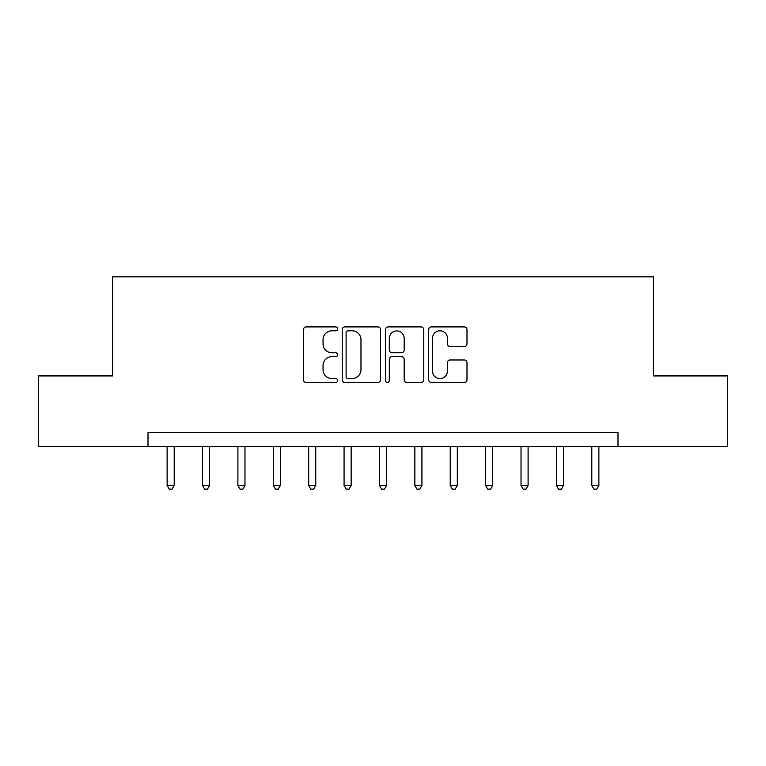 <?xml version="1.0" encoding="UTF-8"?>
<svg xmlns="http://www.w3.org/2000/svg" width="766" height="766" viewBox="0 0 766 766"><rect width="100%" height="100%" fill="white"/><g stroke="black" fill="none" stroke-linecap="round" stroke-linejoin="round"><path stroke-width="1.15" d="M337.701 328.844A1.944 1.944 0 0 0 335.757 326.9L306.228 326.9A2.777 2.777 0 0 0 303.451 329.677L303.451 379.697A2.777 2.777 0 0 0 306.228 382.473L335.757 382.473A1.944 1.944 0 0 0 337.701 380.53A1.944 1.944 0 0 0 335.757 378.586L331.937 378.586A8.895 8.895 0 0 1 323.041 369.691L323.041 365.526A8.895 8.895 0 0 1 331.937 356.63L335.757 356.63A1.944 1.944 0 0 0 337.701 354.687A1.944 1.944 0 0 0 335.757 352.743L331.937 352.743A8.895 8.895 0 0 1 323.041 343.848L323.041 339.683A8.895 8.895 0 0 1 331.937 330.788L335.757 330.788A1.944 1.944 0 0 0 337.701 328.844M464.215 346.491A2.777 2.777 0 0 0 466.992 343.714L466.992 329.677A2.777 2.777 0 0 0 464.215 326.9L431.421 326.9A2.777 2.777 0 0 0 428.644 329.677L428.644 379.697A2.777 2.777 0 0 0 431.421 382.473L464.215 382.473A2.777 2.777 0 0 0 466.992 379.697L466.992 362.749A2.777 2.777 0 0 0 464.215 359.972L450.178 359.972A2.777 2.777 0 0 0 447.401 362.749L447.401 371.156A7.43 7.43 0 0 1 439.971 378.586A7.43 7.43 0 0 1 432.531 371.156L432.531 338.218A7.43 7.43 0 0 1 439.971 330.788A7.43 7.43 0 0 1 447.401 338.218L447.401 343.714A2.777 2.777 0 0 0 450.178 346.491L464.215 346.491M148.01 446.702L38.3 446.702L38.3 375.924L112.621 375.924L112.621 276.832L653.379 276.832L653.379 375.924L727.7 375.924L727.7 446.702L617.99 446.702L617.99 432.551L148.01 432.551L148.01 446.702L617.99 446.702M380.568 329.677A2.777 2.777 0 0 0 377.791 326.9L344.997 326.9A2.777 2.777 0 0 0 342.22 329.677L342.22 379.697A2.777 2.777 0 0 0 344.997 382.473L377.791 382.473A2.777 2.777 0 0 0 380.568 379.697L380.568 329.677M388.209 326.9L421.003 326.9A2.777 2.777 0 0 1 423.78 329.677L423.78 379.697A2.777 2.777 0 0 1 421.003 382.473L406.966 382.473A2.777 2.777 0 0 1 404.189 379.697L404.189 359.417A2.777 2.777 0 0 0 401.413 356.63L392.106 356.63A2.777 2.777 0 0 0 389.32 359.417L389.32 380.53A1.944 1.944 0 0 1 387.376 382.473A1.944 1.944 0 0 1 385.432 380.53L385.432 329.677A2.777 2.777 0 0 1 388.209 326.9M348.051 330.788A1.944 1.944 0 0 0 346.108 332.731L346.108 376.642A1.944 1.944 0 0 0 348.051 378.586L352.082 378.586A8.895 8.895 0 0 0 360.978 369.691L360.978 339.683A8.895 8.895 0 0 0 352.082 330.788L348.051 330.788M404.189 338.361A7.43 7.43 0 0 0 396.759 330.931A7.43 7.43 0 0 0 389.32 338.361L389.32 349.966A2.777 2.777 0 0 0 392.106 352.743L401.413 352.743A2.777 2.777 0 0 0 404.189 349.966L404.189 338.361M167.122 446.702L167.122 485.491L174.198 485.491L174.198 446.702M174.198 485.491L172.072 489.168L169.248 489.168L167.122 485.491M202.511 446.702L202.511 485.491L209.587 485.491L209.587 446.702M209.587 485.491L207.462 489.168L204.637 489.168L202.511 485.491M237.9 446.702L237.9 485.491L244.976 485.491L244.976 446.702M244.976 485.491L242.851 489.168L240.026 489.168L237.9 485.491M273.29 446.702L273.29 485.491L280.366 485.491L280.366 446.702M280.366 485.491L278.25 489.168L275.415 489.168L273.29 485.491M308.679 446.702L308.679 485.491L315.755 485.491L315.755 446.702M315.755 485.491L313.639 489.168L310.805 489.168L308.679 485.491M344.068 446.702L344.068 485.491L351.154 485.491L351.154 446.702M351.154 485.491L349.028 489.168L346.194 489.168L344.068 485.491M379.457 446.702L379.457 485.491L386.543 485.491L386.543 446.702M386.543 485.491L384.417 489.168L381.583 489.168L379.457 485.491M414.846 446.702L414.846 485.491L421.932 485.491L421.932 446.702M421.932 485.491L419.806 489.168L416.972 489.168L414.846 485.491M450.245 446.702L450.245 485.491L457.321 485.491L457.321 446.702M457.321 485.491L455.195 489.168L452.361 489.168L450.245 485.491M485.634 446.702L485.634 485.491L492.71 485.491L492.71 446.702M492.71 485.491L490.585 489.168L487.75 489.168L485.634 485.491M521.024 446.702L521.024 485.491L528.1 485.491L528.1 446.702M528.1 485.491L525.974 489.168L523.149 489.168L521.024 485.491M556.413 446.702L556.413 485.491L563.489 485.491L563.489 446.702M563.489 485.491L561.363 489.168L558.538 489.168L556.413 485.491M591.802 446.702L591.802 485.491L598.878 485.491L598.878 446.702M598.878 485.491L596.752 489.168L593.928 489.168L591.802 485.491"/></g></svg>
